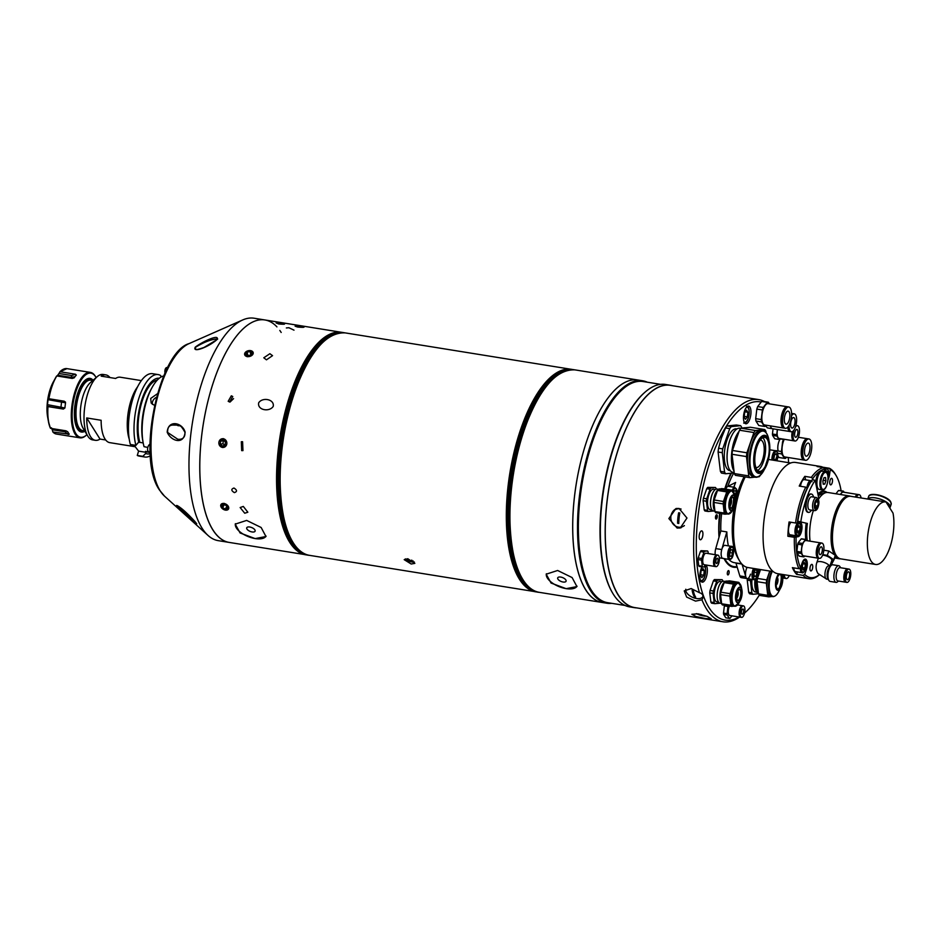 <?xml version="1.0" encoding="UTF-8"?>
<svg xmlns="http://www.w3.org/2000/svg" width="940" height="940" viewBox="0 0 940 940"><rect width="100%" height="100%" fill="white"/><g stroke="black" fill="none" stroke-linecap="round" stroke-linejoin="round"><path stroke-width="1.41" d="M157.38 393.778L150.694 398.443L151.187 403.072L154.454 405.375M152.397 404.4A6.627 5.57 147.7 0 1 152.621 401.486A6.627 5.57 147.7 0 1 156.393 397.35M133.974 445.066L138.603 451.13L137.275 455.442A41.748 16.427 99.1 0 0 139.32 456.123L144.877 457.016A41.748 16.427 99.1 0 0 150.388 455.712M141.364 380.606L120.308 377.222A33.135 13.031 -80.9 0 0 115.608 378.468L101.179 376.141A33.135 13.031 -80.9 0 1 105.867 374.896L103.165 374.461A33.135 13.031 99.1 0 0 97.149 376.717A33.135 13.031 99.1 0 0 85.035 405.105A33.135 13.031 99.1 0 0 87.632 435.855A33.135 13.031 99.1 0 0 87.843 436.195A33.135 13.031 99.1 0 0 92.625 439.885L95.34 440.32A33.135 13.031 -80.9 0 1 90.546 436.63A33.135 13.031 -80.9 0 1 86.703 417.947L100.028 439.074A33.135 13.031 -80.9 0 1 95.34 440.32M135.066 446.712L109.769 442.646A33.135 13.031 -80.9 0 1 104.986 438.957A33.135 13.031 -80.9 0 1 101.132 420.274L86.703 417.947M105.703 439.979L100.028 439.074M92.813 380.512L90.745 380.183A25.509 10.034 99.1 0 0 77.844 398.56A25.509 10.034 99.1 0 0 78.948 427.724A25.509 10.034 99.1 0 0 82.638 430.555L84.694 430.884M92.896 380.43A26.508 10.422 99.1 0 0 90.381 379.114A26.508 10.422 99.1 0 0 76.974 398.207A26.508 10.422 99.1 0 0 78.126 428.511A26.508 10.422 99.1 0 0 81.956 431.448A26.508 10.422 99.1 0 0 84.764 430.99M97.149 376.717L90.404 382.603A25.509 10.034 99.1 0 0 81.075 404.459A25.509 10.034 99.1 0 0 83.073 428.147A25.509 10.034 99.1 0 0 83.237 428.405M105.867 374.896A33.135 13.031 -80.9 0 1 109.933 377.551M161.01 377.069L160.693 375.554A41.748 16.427 99.1 0 0 158.155 374.59A41.748 16.427 99.1 0 0 138.615 399.042A41.748 16.427 99.1 0 0 135.924 445.372L139.214 441.389L139.849 442.387L143.186 442.928M158.155 374.59L152.597 373.697A41.748 16.427 99.1 0 0 133.057 398.149A41.748 16.427 99.1 0 0 130.355 444.479L135.924 445.372M159.271 378.268A38.293 15.064 99.1 0 0 141.588 400.405A38.293 15.064 99.1 0 0 138.826 442.505M157.286 380.113A36.449 14.335 99.1 0 0 141.341 403.906A36.449 14.335 99.1 0 0 139.849 442.387M150.189 452.363L145.488 451.341L145.735 453.456L142.833 456.335A41.748 16.427 99.1 0 0 144.877 457.016M142.833 456.335L137.275 455.442M145.735 453.456A38.293 15.064 99.1 0 0 150.259 453.644M145.488 451.341A36.449 14.335 99.1 0 0 147.533 452.081L150.2 452.504M163.619 376A41.748 16.427 99.1 0 0 152.08 387.503L150.905 389.654A38.293 15.064 99.1 0 0 142.727 440.437L143.174 442.858A41.748 16.427 99.1 0 0 144.043 446.688L147.815 447.416M152.08 387.503A41.748 16.427 99.1 0 0 143.174 442.858M138.603 451.13L146.123 452.34M63.368 409.076L47.576 406.291L47.505 404.682L64.93 407.96L63.368 409.076L47.987 406.597A33.135 13.031 99.1 0 0 50.572 428.335L65.953 430.814L67.762 431.801A33.135 13.031 -80.9 0 0 69.278 434.186L68.256 434.468L64.989 431.789L52.229 429.733L52.875 431.989A33.135 13.031 99.1 0 0 56.435 434.057L79.888 437.829A33.135 13.031 99.1 0 0 85.904 435.572A33.135 13.031 99.1 0 0 86.198 435.302M52.229 429.733L51.442 427.794M75.024 376.658L71.24 377.387L71.699 375.53L75.447 374.226L76.316 375.072A33.135 13.031 -80.9 0 0 74.201 377.821L72.204 378.432L56.811 375.953A33.135 13.031 99.1 0 0 52.1 386.129A33.135 13.031 99.1 0 0 48.927 398.736L64.308 401.215L65.541 402.814L48.105 399.676A29.352 11.55 99.1 0 0 47.505 404.682M48.105 399.676L48.492 398.419M95.621 376.787A33.135 13.031 99.1 0 0 95.422 376.435A33.135 13.031 99.1 0 0 90.428 372.404A33.135 13.031 99.1 0 0 75.552 389.9A33.135 13.031 99.1 0 0 79.888 437.829M65.389 401.944L65.541 402.814A33.135 13.031 -80.9 0 0 64.93 407.96M69.278 434.186L52.875 431.989M70.571 378.162A29.352 11.55 -80.9 0 1 71.24 377.387L57.716 375.213L58.938 373.474L71.699 375.53M96.115 377.622A32.465 12.772 99.1 0 0 95.821 377.105A32.465 12.772 99.1 0 0 76.352 390.3A32.465 12.772 99.1 0 0 73.25 426.713A32.465 12.772 99.1 0 0 86.492 435.055A32.465 12.772 99.1 0 0 86.927 434.656M93.131 380.23A27.166 10.693 99.1 0 0 85.152 380.242A27.166 10.693 99.1 0 0 77.879 392.732A27.166 10.693 99.1 0 0 77.338 428.734A27.166 10.693 99.1 0 0 84.917 431.248M89.876 379.067A26.508 10.422 99.1 0 0 84.859 380.512M77.139 428.393A26.508 10.422 99.1 0 0 81.451 431.343M57.716 375.213A29.352 11.55 99.1 0 0 57.046 375.988M75.447 374.226L60.054 371.747L58.938 373.474M59.878 371.794L66.963 368.633A33.135 13.031 99.1 0 0 60.054 371.747L59.855 371.817M286.359 327.954L288.874 327.719L293.997 330.152M265.55 548.255L305.853 554.753A112.647 44.309 -80.9 0 1 291.095 391.792A112.647 44.309 -80.9 0 1 341.666 332.313A112.647 44.309 -80.9 0 1 342.301 332.431L264.916 319.964A112.647 44.309 99.1 0 0 214.355 379.431A112.647 44.309 99.1 0 0 229.101 542.404L264.845 548.149M261.896 547.668L260.31 547.421M233.978 488.036C237.197 490.081 237.338 491.608 234.377 492.63C231.123 490.621 230.993 489.082 233.978 488.036C230.993 489.082 231.123 490.61 234.377 492.63C237.338 491.608 237.197 490.081 233.978 488.036M258.676 402.814C257.137 410.146 269.416 412.331 273.211 406.397C274.692 399.288 262.554 396.845 258.676 402.814C257.137 410.146 269.392 412.331 273.211 406.409C274.703 399.288 262.542 396.845 258.676 402.814M407.925 558.842L404.2 559.676L411.191 564.012L414.846 563.365L407.925 558.842M507.224 517.071A110.932 43.64 -80.9 0 1 521.03 431.296M647.284 382.192A112.647 44.309 99.1 0 0 642.655 380.782L637.837 380.007A112.647 44.309 99.1 0 0 580.873 461.164A112.647 44.309 99.1 0 0 585.749 589.921A112.647 44.309 99.1 0 0 602.023 602.446L539.231 592.329A112.647 44.309 -80.9 0 1 524.485 429.369A112.647 44.309 -80.9 0 1 575.045 369.89L637.837 380.007A112.647 44.309 99.1 0 0 587.277 439.474A112.647 44.309 99.1 0 0 602.023 602.446L606.841 603.221A112.647 44.309 99.1 0 0 611.682 603.327M557.631 570.486L546.187 574.187L551.052 583.035L566.127 588.663L576.913 586.584L572.107 577.56L557.631 570.486M546.399 573.753A16.567 7.626 -158 0 0 566.139 588.628A16.567 7.626 -158 0 0 577.043 586.172M560.734 577.078A4.5 2.08 -158 0 0 557.714 577.865A4.5 2.08 -158 0 0 563.048 582.013A4.5 2.08 -158 0 0 566.068 581.237A4.5 2.08 -158 0 0 560.734 577.078M277.582 322.82L278.475 323.959C285.008 324.5 286.23 324.277 282.164 323.289M247.208 356.73C253.612 355.473 254.752 353.428 250.651 350.608C244.2 351.724 243.061 353.769 247.208 356.73M297.745 327.061C304.255 327.59 305.477 327.367 301.411 326.392C294.925 325.675 293.703 325.898 297.745 327.061L295.101 326.18M304.066 327.12L301.411 326.392M266.455 359.832L272.541 355.661L269.886 353.71L263.788 357.788L266.455 359.832M246.656 520.419L235.223 524.12L240.088 532.968L255.163 538.596L265.95 536.517L261.144 527.493L246.656 520.419M235.423 523.686A16.567 7.626 -158 0 0 255.175 538.561A16.567 7.626 -158 0 0 266.079 536.106M249.77 527.011A4.5 2.08 -158 0 0 246.738 527.787A4.5 2.08 -158 0 0 252.073 531.946A4.5 2.08 -158 0 0 255.104 531.159A4.5 2.08 -158 0 0 249.77 527.011M243.319 506.437L240.147 507.53L244.717 513.228L247.843 512.218L243.319 506.437M242.602 441.73L241.322 441.741L241.674 450.624L242.955 450.613L242.602 441.73M231.322 395.811L228.185 401.31L229.63 402.014L232.744 396.504L231.322 395.811M233.578 398.63L230.042 402.062M225.471 510.138C230.241 508.787 229.783 506.519 224.072 503.335C219.22 504.815 219.69 507.083 225.471 510.138M222.428 447.522C227.974 445.419 228.279 442.458 223.356 438.628C217.728 440.754 217.422 443.715 222.428 447.522M277.453 480.082A110.932 43.64 -80.9 0 1 291.259 394.306M278.557 323.865L284.608 323.865L276.101 322.972L278.557 323.865M281.589 323.313L283.363 323.818L282.118 324.041L277.312 323.266L281.589 323.313L281.518 323.983M247.243 356.577A4.383 2.949 -13.7 0 0 252.895 354.251A4.383 2.949 -13.7 0 0 250.581 350.632A4.383 2.949 -13.7 0 0 244.929 352.958A4.383 2.949 -13.7 0 0 247.243 356.577M250.075 351.525L251.897 352.958L250.733 355.026L247.749 355.684L245.916 354.251L247.091 352.183L250.075 351.525L250.874 354.779M247.937 355.637L247.091 352.183M222.404 447.416A4.383 3.995 -100.4 0 0 226.834 443.727A4.383 3.995 -100.4 0 0 223.309 438.757A4.383 3.995 -100.4 0 0 218.879 442.446A4.383 3.995 -100.4 0 0 222.404 447.416M225.107 444.984L222.533 446.101L220.289 444.209L220.606 441.189L223.168 440.061L225.424 441.964L225.107 444.984M220.289 444.209L222.98 443.715L224.695 445.161M222.98 443.715L223.297 440.696L220.606 441.189M225.424 510.103A4.383 2.902 -148.7 0 0 228.714 507.436A4.383 2.902 -148.7 0 0 224.061 503.488A4.383 2.902 -148.7 0 0 220.759 506.155A4.383 2.902 -148.7 0 0 225.424 510.103M222.569 507.565L222.099 505.25L224.261 504.486L226.904 506.026L227.386 508.34L225.212 509.104L222.569 507.565L224.39 504.557M226.951 506.249L225.212 509.104M413.13 560.933L411.344 561.215L411.732 560.099M408.125 558.865L407.784 559.852L411.344 561.215M407.09 558.736L407.784 559.852M405.363 558.854A5.534 2.068 -160.9 0 0 411.838 561.991A5.534 2.068 -160.9 0 0 414.364 562.014M660.667 384.354L643.148 381.534A111.989 44.051 99.1 0 0 586.513 462.221A111.989 44.051 99.1 0 0 591.366 590.214A111.989 44.051 99.1 0 0 607.545 602.658L625.065 605.477M642.655 380.782A112.647 44.309 99.1 0 0 585.679 461.94A112.647 44.309 99.1 0 0 590.567 590.696A112.647 44.309 99.1 0 0 606.841 603.221M644.769 392.391A111.989 44.051 99.1 0 0 644.488 392.65A111.989 44.051 99.1 0 0 603.504 488.577A111.989 44.051 99.1 0 0 612.304 592.517A111.989 44.051 99.1 0 0 612.504 592.858M672.417 385.706A112.647 44.309 99.1 0 0 670.314 385.236L665.508 384.46A112.647 44.309 99.1 0 0 645.063 392.133A112.647 44.309 99.1 0 0 603.856 488.636A112.647 44.309 99.1 0 0 612.692 593.187A112.647 44.309 99.1 0 0 613.42 594.374A112.647 44.309 99.1 0 0 629.694 606.899L634.5 607.675A112.647 44.309 99.1 0 0 636.65 607.886M670.314 385.236A112.647 44.309 99.1 0 0 613.35 466.393A112.647 44.309 99.1 0 0 618.238 595.149A112.647 44.309 99.1 0 0 634.5 607.675M788.613 462.668A110.532 43.475 99.1 0 0 788.225 457.498M761.177 402.038A110.532 43.475 99.1 0 0 710.593 460.212A110.532 43.475 99.1 0 0 698.949 578.699A110.532 43.475 99.1 0 0 739.052 616.981M739.58 617.075A112.518 44.262 -80.9 0 1 722.942 621.775A112.518 44.262 -80.9 0 1 701.945 599.802L695.553 601.118L686.647 597.076L684.238 590.884L691.17 588.558L699.477 592.729A112.518 44.262 -80.9 0 1 708.208 459.002A112.518 44.262 -80.9 0 1 758.721 399.606A112.518 44.262 -80.9 0 1 764.514 401.603M699.736 533.25A4.5 1.774 99.1 0 0 700.323 539.772A4.5 1.774 99.1 0 0 702.345 537.386A4.5 1.774 99.1 0 0 701.757 530.877A4.5 1.774 99.1 0 0 699.736 533.25M744.621 410.804A8.942 3.513 99.1 0 0 745.796 423.752A8.942 3.513 99.1 0 0 749.815 419.029A8.942 3.513 99.1 0 0 748.639 406.08A8.942 3.513 99.1 0 0 744.621 410.804M702.051 566.867A8.942 3.513 99.1 0 0 701.029 569.194A8.942 3.513 99.1 0 0 702.192 582.142A8.942 3.513 99.1 0 0 706.21 577.418A8.942 3.513 99.1 0 0 706.434 565.633M737.183 567.102A56.988 22.419 -80.9 0 1 724.975 560.311A56.988 22.419 -80.9 0 1 724.059 558.607M719.018 537.21A56.988 22.419 -80.9 0 1 719.676 513.346M724.752 488.976A56.988 22.419 -80.9 0 1 726.115 484.805A56.988 22.419 -80.9 0 1 730.909 473.243M724.787 559.97A56.329 22.16 99.1 0 0 733.447 566.538M727.584 571.767A2.186 0.858 99.1 0 0 727.877 574.928A2.186 0.858 99.1 0 0 728.852 573.776A2.186 0.858 99.1 0 0 728.57 570.604A2.186 0.858 99.1 0 0 727.584 571.767M722.942 621.775L634.524 607.545A112.518 44.262 -80.9 0 1 619.789 444.773A112.518 44.262 -80.9 0 1 670.302 385.365L758.721 399.606M705.153 618.485L695.941 616.511L691.864 614.255L698.103 613.832L707.162 616.393L711.216 618.779L705.153 618.485M677.141 528.057L668.869 518.574L675.895 508.575L679.056 508.47L686.976 518.034L680.266 527.963L677.141 528.057M676.918 508.411A9.941 9.024 -102.7 0 0 672.065 512.829M674.979 525.765A9.941 9.024 -102.7 0 0 679.127 527.61A9.941 9.024 -102.7 0 0 681.241 527.681M699.477 592.729C703.096 593.845 703.919 596.195 701.945 599.802L702.439 598.886M744.574 613.045A110.532 43.475 99.1 0 0 745.115 612.575A110.532 43.475 99.1 0 0 759.285 595.138M780.318 438.933A7.579 2.985 99.1 0 0 778.778 441.918A7.579 2.985 99.1 0 0 778.214 451.012M717.02 517.893A2.186 0.858 99.1 0 0 717.056 514.979A2.186 0.858 99.1 0 0 715.751 515.884A2.186 0.858 99.1 0 0 715.728 518.81A2.186 0.858 99.1 0 0 717.02 517.893M721.967 488.777A3.313 1.304 99.1 0 0 721.004 488.871M784.16 428.088A10.798 4.254 -80.9 0 1 783.819 428.064A10.798 4.254 -80.9 0 1 782.397 412.437A10.798 4.254 -80.9 0 1 787.25 406.738A10.798 4.254 -80.9 0 1 787.591 406.832M783.819 428.064L764.643 424.974A10.798 4.254 -80.9 0 1 763.221 409.346A10.798 4.254 -80.9 0 1 768.074 403.648L787.25 406.738M758.909 425.526A12.255 4.817 -80.9 0 1 758.839 425.514A12.255 4.817 -80.9 0 1 758.78 425.503L755.971 421.061L761.541 421.966L764.337 426.407A12.255 4.817 99.1 0 0 764.408 426.419A12.255 4.817 99.1 0 0 765.501 426.29L766.312 425.244M758.78 425.503L764.337 426.407M755.971 421.061A12.255 4.817 -80.9 0 1 755.69 418.653L756.829 409.088A12.255 4.817 -80.9 0 1 757.699 406.562L761.647 401.439A12.255 4.817 -80.9 0 1 762.74 401.31A12.255 4.817 -80.9 0 1 762.81 401.321L768.239 402.203M769.414 403.859L768.368 402.226A12.255 4.817 99.1 0 0 768.309 402.214A12.255 4.817 99.1 0 0 767.205 402.332L763.268 407.455A12.255 4.817 99.1 0 0 762.387 409.981L761.247 419.546A12.255 4.817 99.1 0 0 761.541 421.966M761.647 401.439L767.205 402.332M757.699 406.562L763.268 407.455M756.829 409.088L762.387 409.981M755.69 418.653L761.247 419.546M782.15 425.045A9.717 3.819 -80.9 0 1 782.715 412.93A9.717 3.819 -80.9 0 1 784.724 409.076M789.001 420.697A6.627 2.609 -80.9 0 1 786.028 424.187A6.627 2.609 -80.9 0 1 785.159 414.611A6.627 2.609 -80.9 0 1 788.131 411.109A6.627 2.609 -80.9 0 1 789.001 420.697M783.948 412.684A10.798 4.254 -80.9 0 1 788.789 406.985A10.798 4.254 -80.9 0 1 790.211 422.612A10.798 4.254 -80.9 0 1 785.358 428.311A10.798 4.254 -80.9 0 1 783.948 412.684M785.358 428.311L784.5 428.17A10.798 4.254 -80.9 0 1 783.091 412.554A10.798 4.254 -80.9 0 1 787.932 406.844L788.789 406.985M795.922 425.503A7.755 3.055 -80.9 0 1 796.298 425.503A7.755 3.055 -80.9 0 1 796.556 425.585M772.61 435.396L776.91 436.089L779.025 439.438L774.725 438.745L772.61 435.396A8.742 3.443 -80.9 0 1 772.445 434.022L773.068 428.816M772.445 434.022L776.745 434.715A8.742 3.443 99.1 0 0 776.91 436.089M777.368 429.51L776.745 434.715M779.025 439.438A8.742 3.443 99.1 0 0 779.683 439.368L780.259 438.628M794.1 440.825A7.755 3.055 -80.9 0 1 793.842 440.813L779.143 438.451A7.755 3.055 -80.9 0 1 777.509 429.533M793.842 440.813A7.755 3.055 -80.9 0 1 792.244 431.66M792.749 438.898A6.98 2.749 -80.9 0 1 792.608 431.484M797.414 435.185A3.971 1.563 -80.9 0 1 795.628 437.276A3.971 1.563 -80.9 0 1 795.111 431.531A3.971 1.563 -80.9 0 1 796.897 429.427A3.971 1.563 -80.9 0 1 797.414 435.185M795.534 426.819A7.755 3.055 -80.9 0 1 797.496 425.703A7.755 3.055 -80.9 0 1 798.507 436.912A7.755 3.055 -80.9 0 1 795.029 441.013A7.755 3.055 -80.9 0 1 793.865 430.238M795.839 425.82A7.755 3.055 -80.9 0 1 796.826 425.597L797.496 425.703M795.029 441.013L794.37 440.907A7.755 3.055 -80.9 0 1 792.878 431.284M715.269 566.479A5.828 2.291 -80.9 0 1 715.046 566.479A5.828 2.291 -80.9 0 1 714.212 565.821A5.828 2.291 -80.9 0 1 713.954 559.159A5.828 2.291 -80.9 0 1 716.903 554.964A5.828 2.291 -80.9 0 1 717.114 555.023M715.046 566.479L704.236 564.729A5.828 2.291 -80.9 0 1 703.39 564.082A5.828 2.291 -80.9 0 1 703.144 557.42A5.828 2.291 -80.9 0 1 706.093 553.214L716.903 554.964M708.266 553.566L708.043 551.721A8.742 3.443 99.1 0 0 707.82 551.31A8.742 3.443 99.1 0 0 707.573 550.969L704.636 551.263A8.742 3.443 99.1 0 0 703.966 552.133L701.757 558.513A8.742 3.443 99.1 0 0 701.557 560.134L702.286 566.232A8.742 3.443 99.1 0 0 702.756 566.985L705.693 566.691A8.742 3.443 99.1 0 0 706.363 565.821L706.61 565.116M702.286 566.232L698.702 565.657A8.742 3.443 -80.9 0 0 699.184 566.409L702.756 566.985M698.702 565.657L697.985 559.559L701.557 560.134M697.985 559.559A8.742 3.443 -80.9 0 1 698.173 557.937L701.757 558.513M698.173 557.937L700.382 551.557L703.966 552.133M700.382 551.557A8.742 3.443 -80.9 0 1 701.052 550.687L704.636 551.263M701.052 550.687L707.573 550.969M714.318 565.21A5.252 2.068 -80.9 0 1 713.942 560.393A5.252 2.068 -80.9 0 1 715.822 555.928M717.761 558.548A2.655 1.046 -80.9 0 1 717.866 561.58A2.655 1.046 -80.9 0 1 716.527 563.495A2.655 1.046 -80.9 0 1 716.151 563.201A2.655 1.046 -80.9 0 1 716.033 560.17A2.655 1.046 -80.9 0 1 717.373 558.254A2.655 1.046 -80.9 0 1 717.761 558.548M715.187 565.986A5.828 2.291 -80.9 0 1 714.929 559.323A5.828 2.291 -80.9 0 1 717.878 555.117A5.828 2.291 -80.9 0 1 718.724 555.763A5.828 2.291 -80.9 0 1 718.971 562.426A5.828 2.291 -80.9 0 1 716.022 566.632A5.828 2.291 -80.9 0 1 715.187 565.986M715.763 566.55A5.828 2.291 -80.9 0 1 715.481 566.55A5.828 2.291 -80.9 0 1 714.647 565.892A5.828 2.291 -80.9 0 1 714.388 559.23A5.828 2.291 -80.9 0 1 717.337 555.035A5.828 2.291 -80.9 0 1 717.608 555.117M804.346 460.06A10.798 4.254 -80.9 0 1 803.994 460.048A10.798 4.254 -80.9 0 1 802.584 444.42A10.798 4.254 -80.9 0 1 807.437 438.721A10.798 4.254 -80.9 0 1 807.766 438.804M803.994 460.048L784.818 456.957A10.798 4.254 -80.9 0 1 783.408 441.33A10.798 4.254 -80.9 0 1 784.254 439.274M780.059 438.886L783.443 439.438A12.255 4.817 99.1 0 0 782.573 441.964L781.434 451.529A12.255 4.817 99.1 0 0 781.716 453.938L784.524 458.379A12.255 4.817 99.1 0 0 784.595 458.391A12.255 4.817 99.1 0 0 785.687 458.262L786.486 457.228M779.096 457.51A12.255 4.817 -80.9 0 1 779.025 457.498A12.255 4.817 -80.9 0 1 778.955 457.486L784.524 458.379M778.955 457.486L777.92 455.853M777.721 453.291L781.716 453.938M775.876 450.777A12.255 4.817 -80.9 0 1 775.864 450.624L781.434 451.529M802.337 457.028A9.717 3.819 -80.9 0 1 802.901 444.914A9.717 3.819 -80.9 0 1 804.91 441.06M809.175 452.669A6.627 2.609 -80.9 0 1 806.203 456.17A6.627 2.609 -80.9 0 1 805.333 446.582A6.627 2.609 -80.9 0 1 808.318 443.081A6.627 2.609 -80.9 0 1 809.175 452.669M804.123 444.667A10.798 4.254 -80.9 0 1 808.976 438.968A10.798 4.254 -80.9 0 1 810.386 454.596A10.798 4.254 -80.9 0 1 805.545 460.295A10.798 4.254 -80.9 0 1 804.123 444.667M805.545 460.295L804.687 460.154A10.798 4.254 -80.9 0 1 803.265 444.526A10.798 4.254 -80.9 0 1 808.118 438.827L808.976 438.968M791.562 415.762A9.083 3.572 -80.9 0 1 794.288 413.847A9.083 3.572 -80.9 0 1 795.475 426.971A9.083 3.572 -80.9 0 1 791.398 431.765A9.083 3.572 -80.9 0 1 789.036 425.291M791.609 414.611A9.083 3.572 -80.9 0 1 793.536 413.718L794.288 413.847M791.609 414A9.083 3.572 -80.9 0 1 792.937 413.623A9.083 3.572 -80.9 0 1 793.231 413.706M794.382 425.244A5.299 2.08 -80.9 0 1 791.997 428.041A5.299 2.08 -80.9 0 1 791.304 420.368A5.299 2.08 -80.9 0 1 793.689 417.572A5.299 2.08 -80.9 0 1 794.382 425.244M790.352 431.566A9.083 3.572 -80.9 0 1 790.047 431.554A9.083 3.572 -80.9 0 1 787.767 427.136M772.492 428.722A9.083 3.572 -80.9 0 1 772.457 428.722A9.083 3.572 -80.9 0 1 770.436 425.914A9.083 3.572 -80.9 0 0 772.457 428.722L767.945 427.994A9.083 3.572 -80.9 0 1 766.03 425.597M788.719 429.192A8.166 3.22 -80.9 0 1 788.131 426.69M791.398 431.765L790.646 431.648A9.083 3.572 -80.9 0 1 788.308 426.466M740.826 617.239A5.828 2.291 -80.9 0 1 740.614 617.239A5.828 2.291 -80.9 0 1 739.851 608.803A5.828 2.291 -80.9 0 1 742.459 605.724A5.828 2.291 -80.9 0 1 742.67 605.783M740.614 617.239L729.793 615.489A5.828 2.291 -80.9 0 1 729.029 607.064A5.828 2.291 -80.9 0 1 729.44 606.03M723.671 614.455L727.255 615.03L729.37 618.379L725.786 617.803L723.671 614.455A8.742 3.443 -80.9 0 1 723.506 613.08L724.376 605.877A8.742 3.443 -80.9 0 1 724.576 605.254M724.376 605.877L727.948 606.453L727.09 613.655A8.742 3.443 99.1 0 0 727.255 615.03M728.148 605.83A8.742 3.443 99.1 0 0 727.948 606.453M723.506 613.08L727.09 613.655M729.37 618.379A8.742 3.443 99.1 0 0 730.027 618.309L731.931 615.841M739.886 615.97A5.252 2.068 -80.9 0 1 740.015 609.073A5.252 2.068 -80.9 0 1 741.378 606.688M741.742 610.413A2.655 1.046 -80.9 0 1 742.929 609.014A2.655 1.046 -80.9 0 1 743.282 612.857A2.655 1.046 -80.9 0 1 742.095 614.255A2.655 1.046 -80.9 0 1 741.742 610.413M744.198 614.314A5.828 2.291 -80.9 0 1 741.59 617.392A5.828 2.291 -80.9 0 1 740.826 608.956A5.828 2.291 -80.9 0 1 743.434 605.877A5.828 2.291 -80.9 0 1 744.198 614.314M741.319 617.31A5.828 2.291 -80.9 0 1 741.037 617.31A5.828 2.291 -80.9 0 1 740.285 608.873A5.828 2.291 -80.9 0 1 742.894 605.795A5.828 2.291 -80.9 0 1 743.164 605.877M785.288 578.335A7.755 3.055 -80.9 0 1 785.029 578.323A7.755 3.055 -80.9 0 1 783.067 574.54M783.937 576.408A6.98 2.749 -80.9 0 1 783.443 574.598M789.259 575.538A7.755 3.055 -80.9 0 1 786.216 578.523L785.558 578.417A7.755 3.055 -80.9 0 1 783.596 574.622M786.216 578.523A7.755 3.055 -80.9 0 1 784.266 574.728M703.755 575.221L701.875 577.665L700.535 575.55L701.076 570.991L702.956 568.559L704.295 570.674L703.755 575.221L700.629 574.728M701.651 570.251L704.295 570.674M747.888 412.284L746.56 410.169L744.68 412.613L744.139 417.16L745.467 419.275L747.347 416.843L747.888 412.284L745.255 411.861M744.233 416.338L747.347 416.843M704.448 616.029A22.631 8.907 -80.9 0 1 704.013 616.005A22.631 8.907 -80.9 0 1 701.44 614.537M700.335 614.455A9.283 1.492 -166.9 0 0 701.675 614.784L701.228 614.478M700.124 614.22A22.631 8.907 99.1 0 0 702.591 615.77A22.631 8.907 99.1 0 0 703.238 615.841A22.008 19.928 -56.6 0 0 703.402 615.865M681.077 509.057A9.283 8.425 -102.7 0 0 680.172 508.857A9.283 8.425 -102.7 0 0 670.855 516.648A9.283 8.425 -102.7 0 0 678.375 527.14A9.283 8.425 -102.7 0 0 684.402 525.577M678.809 523.439L677.623 523.251A22.008 3.149 5.6 0 0 678.21 523.345A22.008 3.149 5.6 0 0 678.809 523.439A22.631 8.907 -80.9 0 1 679.832 512.993A22.008 3.149 -174.4 0 1 679.232 512.899A22.008 3.149 -174.4 0 1 678.633 512.805A22.631 8.907 99.1 0 0 677.611 523.251L678.645 512.805M685.8 589.239A9.283 5.017 -154.9 0 0 696.423 598.51A9.283 5.017 -154.9 0 0 702.991 595.948M693.332 590.426A22.008 16.368 160.8 0 1 692.733 590.332A22.008 16.368 160.8 0 1 692.134 590.226A22.631 8.907 99.1 0 0 694.472 596.923A22.008 16.368 -19.2 0 0 695.071 597.029A22.008 16.368 -19.2 0 0 695.67 597.123A22.631 8.907 -80.9 0 1 693.332 590.426M695.659 597.1L694.472 596.912L692.145 590.238M755.842 467.45A13.912 5.476 99.1 0 0 756.195 467.532A13.912 5.476 99.1 0 0 756.77 467.544A13.912 5.476 99.1 0 0 763.914 453.95A13.912 5.476 99.1 0 0 760.613 440.049A13.912 5.476 99.1 0 0 760.26 440.026M755.325 477.191L753.575 476.909A23.594 9.283 -80.9 0 1 747.817 454.572A23.594 9.283 -80.9 0 1 761.071 430.332L762.822 430.614C765.477 430.896 767.486 433.928 768.85 439.697A23.194 9.118 99.1 0 0 759.391 432.506A23.194 9.118 99.1 0 0 750.355 454.937A23.194 9.118 99.1 0 0 753.398 475.311A23.194 9.118 99.1 0 0 763.891 470.447C760.789 475.499 757.934 477.755 755.325 477.191A23.594 9.283 -80.9 0 1 749.568 454.854A23.594 9.283 -80.9 0 1 762.822 430.614M745.15 427.771A23.594 9.283 99.1 0 0 743.505 427.935M738.957 431.707A23.594 9.283 99.1 0 0 732.06 452.034A23.594 9.283 99.1 0 0 734.011 471.069M733.94 470.964L734.011 471.093A23.065 9.071 -80.9 0 1 733.94 470.964A23.065 9.071 -80.9 0 1 731.79 451.929A23.065 9.071 -80.9 0 1 739.075 431.366M734.305 473.572A26.508 10.422 -80.9 0 0 735.421 475.335L749.861 477.661A26.508 10.422 -80.9 0 1 748.745 475.899L734.305 473.572L732.013 454.255L746.454 456.582A26.508 10.422 -80.9 0 1 746.654 454.69A26.508 10.422 -80.9 0 1 746.9 452.786L732.471 450.46L739.475 430.214L753.915 432.541L746.9 452.786M732.013 454.255A26.508 10.422 -80.9 0 1 732.213 452.363A26.508 10.422 -80.9 0 1 732.471 450.46M762.845 437.699A17.226 6.78 -80.9 0 1 765.348 453.103A17.226 6.78 -80.9 0 1 757.57 470.458M768.955 453.679A17.226 6.78 -80.9 0 1 759.273 471.387A17.226 6.78 -80.9 0 1 755.079 455.066A17.226 6.78 -80.9 0 1 764.749 437.359A17.226 6.78 -80.9 0 1 768.955 453.679M766.053 432.659L765.9 431.343A26.508 10.422 -80.9 0 0 764.784 429.568L755.478 430.508L741.049 428.182L750.355 427.254L764.784 429.568M749.861 477.661L755.043 477.144M757.899 476.862L759.168 476.733A26.508 10.422 -80.9 0 0 760.378 475.205M746.454 456.582L748.745 475.899M739.475 430.214A26.508 10.422 -80.9 0 1 741.049 428.182M753.915 432.541A26.508 10.422 -80.9 0 1 755.478 430.508M737.007 428.922L736.502 428.84A21.15 8.319 99.1 0 0 735.632 428.816A21.15 8.319 99.1 0 0 724.764 449.485A21.15 8.319 99.1 0 0 729.781 470.611L730.286 470.693M740.908 428.335L740.003 428.194A22.349 8.789 99.1 0 0 739.087 428.17A22.349 8.789 99.1 0 0 732.401 434.409A22.349 8.789 99.1 0 0 727.63 464.043A22.349 8.789 99.1 0 0 732.894 472.327L734.187 472.526M727.137 425.938L736.443 425.009L740.602 425.679L731.297 426.607L727.137 425.938A26.508 10.422 99.1 0 0 725.562 427.97L729.734 428.64L722.719 448.885A26.508 10.422 99.1 0 0 722.273 452.692L724.564 472.009A26.508 10.422 99.1 0 0 725.68 473.772L734.234 472.914M731.297 426.607A26.508 10.422 99.1 0 0 729.734 428.64M741.801 428.099L741.719 427.441A26.508 10.422 99.1 0 0 740.602 425.679M727.595 463.831A21.773 8.566 -80.9 0 1 727.56 463.632A21.773 8.566 -80.9 0 1 732.213 434.762A21.773 8.566 -80.9 0 1 732.307 434.586M724.564 472.009L720.393 471.328A26.508 10.422 99.1 0 0 721.509 473.102L725.68 473.772M720.393 471.328L718.101 452.022L722.273 452.692M722.719 448.885L718.559 448.216A26.508 10.422 99.1 0 0 718.101 452.022M718.559 448.216L721.415 437.993L725.562 427.97M730.027 506.002A3.971 1.563 99.1 0 0 731.508 500.291A3.971 1.563 99.1 0 0 731.155 499.011M731.766 508.011A8.742 3.443 99.1 0 0 733.459 497.765A8.742 3.443 99.1 0 0 733.447 497.648M720.44 488.929L720.216 488.894A11.797 4.641 99.1 0 0 719.03 489.07M714.611 510.608A11.527 4.535 -80.9 0 1 714.529 510.479A11.527 4.535 -80.9 0 1 716.95 490.856A11.527 4.535 -80.9 0 1 717.843 489.905A11.527 4.535 -80.9 0 1 717.913 489.834A11.797 4.641 99.1 0 0 717.173 490.68A11.797 4.641 99.1 0 0 714.682 510.749A11.797 4.641 99.1 0 0 714.929 511.113M713.895 502.43L723.166 503.922L724.246 513.064L714.988 511.572L713.895 502.43A13.125 5.158 -80.9 0 1 714.189 499.998L717.502 490.422L726.761 491.914A13.125 5.158 -80.9 0 1 727.266 491.221A13.125 5.158 -80.9 0 1 727.772 490.61L718.513 489.117L722.907 488.683L732.178 490.175L727.772 490.61M717.502 490.422A13.125 5.158 -80.9 0 1 717.995 489.728A13.125 5.158 -80.9 0 1 718.513 489.117M729.405 513.792A11.797 4.641 -80.9 0 1 728.042 514.051L726.691 513.827A11.797 4.641 -80.9 0 1 723.636 505.074A11.797 4.641 -80.9 0 1 727.395 492.325A11.797 4.641 -80.9 0 1 730.439 490.539L731.802 490.751A11.797 4.641 -80.9 0 1 733 491.42M733.505 497.742A11.797 4.641 -80.9 0 1 733.517 498.4M732.072 507.33A11.797 4.641 -80.9 0 1 731.861 507.953M732.942 497.213A5.628 2.221 -80.9 0 1 734.164 501.619A5.628 2.221 -80.9 0 1 732.377 507.412A5.628 2.221 -80.9 0 1 731.167 508.27M732.859 507.494A5.628 2.221 -80.9 0 1 731.402 508.34A5.628 2.221 -80.9 0 1 729.934 504.169A5.628 2.221 -80.9 0 1 731.731 498.071A5.628 2.221 -80.9 0 1 733.188 497.225A5.628 2.221 -80.9 0 1 734.657 501.408A5.628 2.221 -80.9 0 1 732.859 507.494M714.988 511.572A13.125 5.158 -80.9 0 0 715.693 512.699L724.963 514.192A13.125 5.158 -80.9 0 1 724.246 513.064M724.963 514.192L727.431 513.945M732.178 490.175A13.125 5.158 -80.9 0 1 732.848 491.221M726.761 491.914L723.448 501.49L714.189 499.998M723.166 503.922A13.125 5.158 -80.9 0 1 723.448 501.49M710.722 506.684A10.552 4.148 -80.9 0 1 710.687 506.484A10.552 4.148 -80.9 0 1 710.546 505.555A10.552 4.148 -80.9 0 1 712.943 492.49A10.552 4.148 -80.9 0 1 713.037 492.313M718.371 489.27L716.926 489.035A11.127 4.371 99.1 0 0 713.143 492.137A11.127 4.371 99.1 0 0 710.616 505.908A11.127 4.371 99.1 0 0 710.769 506.883A11.127 4.371 99.1 0 0 713.389 511.007L714.941 511.254M715.187 489.564L713.484 489.294A10.328 4.066 99.1 0 0 709.019 494.287A10.328 4.066 99.1 0 0 707.632 504.956A10.328 4.066 99.1 0 0 710.205 509.691L711.909 509.962M716.221 489.07L716.163 488.612A13.125 5.158 99.1 0 0 715.446 487.484L711.051 487.919A13.125 5.158 99.1 0 0 710.041 489.223L706.727 498.799A13.125 5.158 99.1 0 0 706.434 501.231L707.526 510.373A13.125 5.158 99.1 0 0 708.243 511.501L712.638 511.066A13.125 5.158 99.1 0 0 712.849 510.831M707.526 510.373L704.201 509.832A13.125 5.158 99.1 0 0 704.918 510.972L708.243 511.501M704.201 509.832L703.12 500.703L706.434 501.231M706.727 498.799L703.414 498.271A13.125 5.158 99.1 0 0 703.12 500.703M703.414 498.271L706.727 488.683L710.041 489.223M711.051 487.919L707.726 487.39A13.125 5.158 99.1 0 0 706.727 488.683M707.726 487.39L715.446 487.484M736.69 598.192A3.971 1.563 99.1 0 0 738.17 592.482A3.971 1.563 99.1 0 0 737.806 591.201M720.557 594.62L729.816 596.113L730.897 605.254L721.638 603.762L720.557 594.62A13.125 5.158 -80.9 0 1 720.839 592.188L724.164 582.612L733.423 584.104A13.125 5.158 -80.9 0 1 733.917 583.411A13.125 5.158 -80.9 0 1 734.422 582.8L725.163 581.308L729.569 580.873L738.828 582.365L734.422 582.8M724.164 582.612A13.125 5.158 -80.9 0 1 724.658 581.919A13.125 5.158 -80.9 0 1 725.163 581.308M727.102 581.12L726.867 581.085A11.797 4.641 99.1 0 0 725.68 581.261M721.262 602.798A11.527 4.535 -80.9 0 1 721.18 602.669A11.527 4.535 -80.9 0 1 723.612 583.047A11.527 4.535 -80.9 0 1 724.493 582.095A11.527 4.535 -80.9 0 1 724.564 582.024A11.797 4.641 99.1 0 0 723.823 582.87A11.797 4.641 99.1 0 0 721.344 602.939A11.797 4.641 99.1 0 0 721.579 603.304M736.055 605.983A11.797 4.641 -80.9 0 1 734.704 606.241L733.341 606.018A11.797 4.641 -80.9 0 1 730.286 597.264A11.797 4.641 -80.9 0 1 734.046 584.515A11.797 4.641 -80.9 0 1 737.101 582.73L738.452 582.941A11.797 4.641 -80.9 0 1 739.651 583.611M739.604 589.404A5.628 2.221 -80.9 0 1 740.52 590.708A5.628 2.221 -80.9 0 1 739.099 599.509A5.628 2.221 -80.9 0 1 739.028 599.603A5.628 2.221 -80.9 0 1 737.818 600.46M739.51 599.685A5.628 2.221 -80.9 0 1 738.053 600.531A5.628 2.221 -80.9 0 1 736.596 596.36A5.628 2.221 -80.9 0 1 738.394 590.261A5.628 2.221 -80.9 0 1 739.851 589.415A5.628 2.221 -80.9 0 1 741.308 593.598A5.628 2.221 -80.9 0 1 739.51 599.685M721.638 603.762A13.125 5.158 -80.9 0 0 722.355 604.89L731.614 606.382A13.125 5.158 -80.9 0 1 730.897 605.254M731.614 606.382L734.081 606.136M738.828 582.365A13.125 5.158 -80.9 0 1 739.498 583.411M733.423 584.104L730.11 593.681L720.839 592.188M729.816 596.113A13.125 5.158 -80.9 0 1 730.11 593.681M721.85 581.754L720.146 581.484A10.328 4.066 99.1 0 0 715.669 586.478A10.328 4.066 99.1 0 0 714.294 597.147A10.328 4.066 99.1 0 0 716.856 601.882L718.559 602.152M722.872 581.261L722.825 580.803A13.125 5.158 99.1 0 0 722.108 579.674L717.702 580.109A13.125 5.158 99.1 0 0 716.703 581.413L713.389 590.99A13.125 5.158 99.1 0 0 713.096 593.422L714.177 602.564A13.125 5.158 99.1 0 0 714.894 603.692L719.3 603.257A13.125 5.158 99.1 0 0 719.5 603.022M714.177 602.564L710.863 602.023A13.125 5.158 99.1 0 0 711.58 603.163L714.894 603.692M710.863 602.023L709.77 592.893L713.096 593.422M713.389 590.99L710.064 590.461A13.125 5.158 99.1 0 0 709.77 592.893M710.064 590.461L713.378 580.885L716.703 581.413M717.702 580.109L714.388 579.581A13.125 5.158 99.1 0 0 713.378 580.885M714.388 579.581L722.108 579.674M725.022 581.461L723.577 581.226A11.127 4.371 99.1 0 0 718.759 586.607A11.127 4.371 99.1 0 0 717.267 598.098A11.127 4.371 99.1 0 0 720.04 603.198L721.603 603.445M775.394 460.541L777.016 455.971L776.123 453.644L774.513 455.089L773.796 458.861L774.384 460.389M773.996 459.366L776.299 459.731M735.104 496.896L736.138 493.899L735.761 490.68L734.211 490.845L733.729 492.231M734.375 493.606L736.138 493.899M732.213 490.21A6.627 2.609 -80.9 0 1 734.927 487.39L728.43 486.344A6.627 2.609 99.1 0 0 725.727 489.141A6.627 2.609 99.1 0 1 727.689 486.485L735.632 482.455A52.687 20.727 -80.9 0 0 733.823 487.214M725.104 545.365A6.627 2.609 99.1 0 0 724.975 545.329A6.627 2.609 99.1 0 0 724.834 545.317A6.627 2.609 99.1 0 0 721.321 551.627A6.627 2.609 99.1 0 0 722.872 558.419A6.627 2.609 99.1 0 0 723.001 558.431M729.757 552.614L732.659 553.084L732.354 549.771L730.838 549.724L729.616 552.99L729.91 556.304L731.438 556.351L729.898 556.104M732.659 553.084L731.438 556.351M728.383 545.881A52.687 20.727 -80.9 0 1 726.832 531.911L720.816 530.947L715.751 548.596A6.627 2.609 99.1 0 0 715.246 554.694M726.832 531.911L721.767 549.559A6.627 2.609 99.1 0 0 722.872 558.419A6.627 2.609 99.1 0 0 723.471 558.348M747.077 567.372A6.627 2.609 99.1 0 0 746.195 569.534A6.627 2.609 99.1 0 0 747.23 578.605A6.627 2.609 99.1 0 0 750.496 574.176M757.088 572.742L756.571 569.722L754.985 570.204L753.915 573.706L754.432 576.725L756.019 576.244L757.088 572.742L754.35 572.296M754.303 575.973L756.019 576.244M741.93 564.082L735.985 563.13L739.827 575.914A6.627 2.609 99.1 0 0 741.214 577.63L753.727 579.651A6.627 2.609 -80.9 0 1 752.693 570.58A6.627 2.609 -80.9 0 1 753.563 568.442M742.036 564.2L745.843 576.878A6.627 2.609 99.1 0 0 747.23 578.605M715.845 518.951A2.139 0.834 99.1 0 0 716.48 518.657A2.139 0.834 99.1 0 0 716.656 518.387A2.139 0.834 99.1 0 0 717.114 515.555A2.139 0.834 99.1 0 0 716.515 514.756M715.751 516.624L716.879 516.812L715.786 518.046M716.421 518.152L715.645 516.929L716.727 515.531L716.879 516.812M776.135 585.115A3.971 1.563 99.1 0 0 777.451 583.106A3.971 1.563 99.1 0 0 777.345 577.595M779.401 587.547A11.797 4.641 99.1 0 0 779.718 586.701A11.797 4.641 99.1 0 0 781.222 576.302M774.466 596.219A15.71 6.181 -80.9 0 1 772.61 596.595L771.035 596.336A15.71 6.181 -80.9 0 1 768.767 594.597A15.71 6.181 -80.9 0 1 769.989 571.097M756.994 576.643A15.71 6.181 99.1 0 0 757.957 592.705A15.71 6.181 99.1 0 0 758.063 592.87A15.71 6.181 99.1 0 0 758.462 593.434M780.024 574.269A7.626 2.996 -80.9 0 1 780.658 574.939A7.626 2.996 -80.9 0 1 781.128 583.047A7.626 2.996 -80.9 0 1 777.627 589.11M776.992 588.44A7.626 2.996 -80.9 0 1 776.663 579.733A7.626 2.996 -80.9 0 1 780.517 574.246A7.626 2.996 -80.9 0 1 781.622 575.092A7.626 2.996 -80.9 0 1 781.951 583.799A7.626 2.996 -80.9 0 1 778.097 589.286A7.626 2.996 -80.9 0 1 776.992 588.44M768.72 596.853A17.496 6.886 -80.9 0 1 767.769 595.337L758.51 593.845A17.496 6.886 -80.9 0 0 759.461 595.361L768.72 596.853L772.093 596.512M758.51 593.845L757.064 581.672L766.323 583.153L767.769 595.337M766.323 583.153A17.496 6.886 -80.9 0 1 766.711 579.921L757.452 578.429L760.519 569.57M757.064 581.672A17.496 6.886 -80.9 0 1 757.452 578.429M769.778 571.062L766.711 579.921M757.816 592.47A15.31 6.016 -80.9 0 1 757.722 592.306A15.31 6.016 -80.9 0 1 756.63 577.442M757.993 572.119A15.31 6.016 -80.9 0 1 759.109 569.346M759.285 569.37A15.71 6.181 99.1 0 0 757.91 573.001M752 579.369A13.889 5.464 99.1 0 0 755.443 591.989L756.794 592.212M747.37 578.629A17.496 6.886 99.1 0 0 747.23 580.086L750.449 580.603L751.894 592.788A17.496 6.886 99.1 0 0 752.846 594.292L758.498 593.728M750.59 579.146A17.496 6.886 99.1 0 0 750.449 580.603M751.894 592.788L748.675 592.27A17.496 6.886 99.1 0 0 749.627 593.774L752.846 594.292M748.675 592.27L747.23 580.086M755.02 579.369A14.782 5.816 99.1 0 0 758.404 593.351M195.297 347.107C203.968 340.668 220.595 333.618 216.694 339.834C208.48 347.107 191.948 353.346 195.297 347.107L195.755 349.457C196.965 349.21 195.214 350.514 203.992 347.459L216.694 339.834M167.191 432.177C168.166 419.216 182.395 422.612 185.086 431.977C184.146 445.384 170.845 441.142 167.191 432.177L177.707 439.191C180.856 439.779 185.439 438.733 184.922 432.212L185.086 431.977M176.555 505.45C180.069 506.801 185.92 511.853 194.11 520.584L195.896 522.675C199.398 527.939 186.613 515.837 179.599 509.116L176.555 505.45M264.916 319.964L254.129 318.225A112.647 44.309 99.1 0 0 242.767 319.929A112.647 44.309 99.1 0 0 194.145 412.977A112.647 44.309 99.1 0 0 202.041 528.139A112.647 44.309 99.1 0 0 208.057 535.471A112.647 44.309 99.1 0 0 218.315 540.664L229.101 542.404A112.647 44.309 99.1 0 1 212.828 529.878A112.647 44.309 99.1 0 1 207.952 401.122A112.647 44.309 99.1 0 1 264.916 319.964A112.647 44.309 99.1 0 1 276.936 326.885M196.742 523.803L179.293 506.86L177.284 505.614L177.214 506.214L194.04 520.525M176.99 425.115L172.972 425.08C169.376 425.068 167.59 427.359 167.614 431.942M217.328 338.976L214.896 339.187C209.326 340.092 202.911 342.759 195.638 347.189M281.189 332.478A112.647 44.309 99.1 0 0 279.815 330.434M164.97 372.921A3.971 1.962 -89.4 0 1 165.64 368.363A3.971 1.962 -89.4 0 1 166.862 367.528L167.602 367.528M150.177 452.093L148.802 451.729A3.971 2.08 -74.8 0 1 147.592 449.567A3.971 2.08 -74.8 0 1 150.036 444.138M773.209 571.614L747.852 567.525A55.002 21.632 -80.9 0 1 739.545 560.839A55.002 21.632 -80.9 0 1 740.65 487.966A55.002 21.632 -80.9 0 1 745.22 476.921M735.456 501.279A52.346 20.598 -80.9 0 1 739.005 488.788A52.346 20.598 -80.9 0 1 744.151 476.745M727.76 486.45A52.346 20.598 -80.9 0 1 733.788 472.961M725.151 489.047A56.329 22.16 -80.9 0 1 726.432 485.122A56.329 22.16 -80.9 0 1 731.426 473.196M737.019 566.538A56.329 22.16 -80.9 0 1 733.799 566.609A56.329 22.16 -80.9 0 1 724.728 558.712M719.359 536.047A56.329 22.16 -80.9 0 1 720.052 513.404M741.719 563.859L734.434 562.684A52.346 20.598 -80.9 0 1 728.759 559.37M720.839 530.947A52.346 20.598 -80.9 0 1 721.603 513.651M739.545 560.839L737.971 558.149A52.346 20.598 -80.9 0 1 734.34 506.731M805.756 539.478A32.571 12.808 -80.9 0 1 806.203 523.192M830.161 480.07A3.313 1.304 99.1 0 0 830.596 484.864A3.313 1.304 99.1 0 0 832.088 483.113A3.313 1.304 99.1 0 0 831.653 478.319A3.313 1.304 99.1 0 0 830.161 480.07M810.398 566.139A3.313 1.304 99.1 0 0 810.832 570.933A3.313 1.304 99.1 0 0 812.325 569.182A3.313 1.304 99.1 0 0 811.89 564.388A3.313 1.304 99.1 0 0 810.398 566.139M822.77 467.439L822.806 467.204A56.329 22.16 99.1 0 0 820.397 466.452L795.616 462.457A56.329 22.16 99.1 0 0 770.342 492.196A56.329 22.16 99.1 0 0 777.709 573.682L808.988 578.711A56.329 22.16 -80.9 0 1 803.113 575.386L804.722 574.411A55.002 21.632 99.1 0 0 819.034 574.939M801.609 497.237A56.329 22.16 -80.9 0 1 805.721 487.12L807.155 488.283A55.002 21.632 99.1 0 0 803.207 498.036A55.002 21.632 99.1 0 0 797.308 523.028L795.557 523.004A56.329 22.16 -80.9 0 1 801.609 497.237M805.627 479.835L804.828 476.357A56.329 22.16 99.1 0 0 799.223 486.074L805.721 487.12M804.828 476.357L811.326 477.403A56.329 22.16 -80.9 0 1 823.605 467.579L824.603 469.095A55.002 21.632 99.1 0 0 812.748 478.578L811.326 477.403M820.397 466.452A56.329 22.16 99.1 0 0 817.107 466.534L826.483 468.038L827.87 469.048L828.669 472.644L828.034 477.003M822.806 467.204L829.303 468.249A56.329 22.16 -80.9 0 1 835.39 474.348L836.189 475.687A55.002 21.632 99.1 0 0 830.302 469.765L829.303 468.249M804.722 574.411L806.356 569.663A7.285 2.867 99.1 0 0 805.404 559.124A7.285 2.867 99.1 0 0 802.137 562.966L800.492 567.713L798.883 568.688A56.329 22.16 -80.9 0 1 794.359 537.304L798.342 536.646A7.285 2.867 99.1 0 0 801.056 532.851A7.285 2.867 99.1 0 0 800.105 522.299A7.285 2.867 99.1 0 0 799.541 522.346L797.308 523.028M827.987 479.882A7.285 2.867 99.1 0 0 828.739 478.119A7.285 2.867 99.1 0 0 829.48 475.111L830.302 469.765M795.557 523.004L789.059 521.959A56.329 22.16 99.1 0 0 787.861 536.258L790.646 535.412A7.285 2.867 99.1 0 0 791.363 534.989M819.081 574.986A56.329 22.16 -80.9 0 1 808.988 578.711M798.883 568.688L792.385 567.643A56.329 22.16 99.1 0 0 796.615 574.34L803.113 575.386M796.615 574.34L797.449 571.931M796.11 537.327A55.002 21.632 99.1 0 0 800.492 567.713M787.861 536.258L794.359 537.304M813.077 479.952L812.748 478.578M824.603 469.095L824.239 471.469M841.089 490.774A55.002 21.632 99.1 0 0 836.189 475.687M817.882 493.853A32.571 12.808 -80.9 0 1 821.043 491.632A32.571 12.808 -80.9 0 1 827.071 492.454M823.71 491.867A31.807 12.514 99.1 0 0 820.409 491.949M826.683 472.503L827.717 472.667L827.541 474.148M827.717 472.667L826.601 470.905L825.884 471.845M806.931 488.107A6.627 2.609 -80.9 0 1 810.715 480.657L804.217 479.612A6.627 2.609 99.1 0 0 800.516 486.274M790.986 522.264A6.627 2.609 99.1 0 0 788.636 528.045A6.627 2.609 99.1 0 0 789.236 534.061A6.627 2.609 99.1 0 0 790.188 534.801L796.685 535.847A6.627 2.609 -80.9 0 1 795.722 535.107A6.627 2.609 -80.9 0 1 795.44 527.54A6.627 2.609 -80.9 0 1 798.789 522.757L800.175 523.768C802.877 526.741 798.741 537.833 796.685 535.847M797.825 527.035L800.022 527.387L798.906 525.625L797.343 527.657L796.897 531.452L798.001 533.215L799.576 531.182L796.979 530.771M800.022 527.387L799.576 531.182M793.783 567.866A6.627 2.609 99.1 0 0 794.535 570.886A6.627 2.609 99.1 0 0 795.499 571.626L801.996 572.672A6.627 2.609 -80.9 0 1 801.033 571.931A6.627 2.609 -80.9 0 1 800.269 567.854M803.136 563.859L805.333 564.212L804.217 562.449L802.654 564.482L802.196 568.277L803.312 570.039L804.875 568.007L802.278 567.584M805.333 564.212L804.875 568.007M815.873 483.83A8.883 3.49 -80.9 0 1 817.013 476.039A8.883 3.49 -80.9 0 1 820.996 471.351L821.149 471.375M818.329 488.918L818.176 488.882A8.883 3.49 -80.9 0 1 816.566 487.284M825.261 471.633L822.265 471.152A9.283 3.654 99.1 0 0 817.565 477.837A9.283 3.654 99.1 0 0 817.965 488.447A9.283 3.654 99.1 0 0 819.316 489.47L822.312 489.952C827.282 490.915 829.55 475.393 826.965 472.902L825.261 471.633A9.283 3.654 99.1 0 0 820.573 478.319A9.283 3.654 99.1 0 0 820.973 488.929A9.283 3.654 99.1 0 0 822.312 489.952M824.016 477.696L822.852 481.045L823.229 484.241L824.78 484.088L825.931 480.74L825.555 477.544L824.016 477.696M823.111 480.281L825.931 480.74M823.182 483.841L824.78 484.088M855.189 497.013A7.755 3.055 -80.9 0 1 858.009 494.511A7.755 3.055 -80.9 0 1 858.267 494.581M840.56 494.534A7.755 3.055 -80.9 0 1 843.321 492.149L858.009 494.511M835.966 493.794L838.48 490.527L842.781 491.221L840.266 494.487M838.48 490.527A8.742 3.443 -80.9 0 1 839.138 490.469L843.439 491.162A8.742 3.443 99.1 0 0 842.781 491.221M844.155 492.278L843.439 491.162M855.588 497.084A6.98 2.749 -80.9 0 1 856.375 495.991M856.375 497.213A7.755 3.055 -80.9 0 1 859.195 494.699A7.755 3.055 -80.9 0 1 861.087 497.965M855.717 497.107A7.755 3.055 -80.9 0 1 858.537 494.593L859.195 494.699M818.529 558.219A7.755 3.055 -80.9 0 1 818.258 558.207A7.755 3.055 -80.9 0 1 817.248 546.986A7.755 3.055 -80.9 0 1 820.726 542.897A7.755 3.055 -80.9 0 1 820.984 542.968M818.258 558.207L803.571 555.834A7.755 3.055 -80.9 0 1 802.56 544.624A7.755 3.055 -80.9 0 1 806.038 540.524L820.726 542.897M817.177 556.28A6.98 2.749 -80.9 0 1 817.471 547.339A6.98 2.749 -80.9 0 1 819.093 544.378M818.434 547.174A7.755 3.055 -80.9 0 1 821.913 543.085A7.755 3.055 -80.9 0 1 822.935 554.306A7.755 3.055 -80.9 0 1 819.457 558.395A7.755 3.055 -80.9 0 1 818.434 547.174M819.457 558.395L818.787 558.289A7.755 3.055 -80.9 0 1 817.777 547.068A7.755 3.055 -80.9 0 1 821.255 542.979L821.913 543.085M821.842 552.567A3.971 1.563 -80.9 0 1 820.056 554.659A3.971 1.563 -80.9 0 1 819.527 548.913A3.971 1.563 -80.9 0 1 821.313 546.81A3.971 1.563 -80.9 0 1 821.842 552.567M803.453 556.821L799.153 556.128L797.038 552.779A8.742 3.443 -80.9 0 1 796.873 551.416L797.731 544.213A8.742 3.443 -80.9 0 1 798.225 542.768L801.197 538.914A8.742 3.443 -80.9 0 1 801.855 538.855L806.156 539.537A8.742 3.443 99.1 0 0 805.498 539.607L802.525 543.461A8.742 3.443 99.1 0 0 802.032 544.906L801.174 552.109A8.742 3.443 99.1 0 0 801.338 553.472L803.453 556.821A8.742 3.443 99.1 0 0 804.111 556.762L804.675 556.01M806.873 540.664L806.156 539.537M801.197 538.914L805.498 539.607M798.225 542.768L802.525 543.461M797.731 544.213L802.032 544.906M796.873 551.416L801.174 552.109M797.038 552.779L801.338 553.472M893 513.076A31.678 12.455 -80.9 0 1 889.933 547.339A31.678 12.455 -80.9 0 1 875.587 564.47A31.678 12.455 -80.9 0 1 871.004 560.945A31.678 12.455 -80.9 0 1 869.641 524.743A31.678 12.455 -80.9 0 1 885.656 501.925A31.678 12.455 -80.9 0 1 886.009 501.995L893 513.076M875.587 564.47L840.701 558.854A31.678 12.455 -80.9 0 1 836.118 555.329A31.678 12.455 -80.9 0 1 834.744 519.127A31.678 12.455 -80.9 0 1 850.77 496.308L885.656 501.925M840.513 558.818A31.807 12.514 -80.9 0 1 839.35 558.771A31.807 12.514 -80.9 0 1 835.12 555.775M834.497 554.8A31.807 12.514 -80.9 0 1 833.486 518.434A31.807 12.514 -80.9 0 1 849.466 495.968A31.807 12.514 -80.9 0 1 850.582 496.285M810.08 541.182A31.807 12.514 -80.9 0 1 813.382 510.49M818.399 499.387A31.807 12.514 -80.9 0 1 828.046 492.513L849.466 495.968M807.284 540.735A30.151 11.856 -80.9 0 1 807.378 523.462L797.813 521.242L807.378 523.462M818.305 495.991A30.151 11.856 -80.9 0 1 823.84 493.524M806.391 539.901A31.807 12.514 -80.9 0 1 806.743 523.31M818.047 494.687A31.807 12.514 -80.9 0 1 824.439 491.937A31.807 12.514 -80.9 0 1 826.19 492.56M889.863 508.105L890.157 507.271A11.926 4.465 19.1 0 0 875.422 497.895A11.926 4.465 19.1 0 0 867.82 499.058A11.926 4.465 19.1 0 1 878.442 498.564A11.926 4.465 19.1 0 1 889.71 505.109A11.926 4.465 19.1 0 1 890.157 507.271L891.155 504.369L890.673 501.76C887.454 495.932 869.265 491.596 868.619 496.567A11.926 4.465 19.1 0 1 878.865 495.498A11.926 4.465 19.1 0 1 890.709 502.207A11.926 4.465 19.1 0 1 891.155 504.369M838.468 581.038L837.611 581.789A8.413 3.313 -80.9 0 1 836.083 582.365L830.114 581.402A8.413 3.313 -80.9 0 1 828.845 580.38L827.846 578.676A6.733 2.644 -80.9 0 1 827.976 569.758A6.733 2.644 -80.9 0 1 829.773 566.655L831.266 565.351A8.413 3.313 -80.9 0 1 832.793 564.787L838.762 565.739A8.413 3.313 -80.9 0 1 840.031 566.761L840.607 567.748M828.845 580.38A8.413 3.313 -80.9 0 1 829.021 569.229A8.413 3.313 -80.9 0 1 831.266 565.351M836.083 582.365A8.413 3.313 -80.9 0 1 834.979 570.181A8.413 3.313 -80.9 0 1 838.762 565.739M845.777 582.189A6.733 2.644 -80.9 0 1 845.553 582.177L837.881 580.944A6.733 2.644 -80.9 0 1 837 571.203A6.733 2.644 -80.9 0 1 840.019 567.654L847.692 568.888A6.733 2.644 -80.9 0 1 847.915 568.947M845.553 582.177A6.733 2.644 -80.9 0 1 844.672 572.437A6.733 2.644 -80.9 0 1 847.692 568.888M829.891 566.021L831.794 560.534A6.733 2.526 -160.9 0 0 831.548 559.312A6.733 2.526 -160.9 0 0 822.618 555.129M831.101 562.519L831.9 562.649L833.768 559.676L827.294 555.352L822.817 554.624M827.294 555.352L828.798 550.993L835.272 555.317L833.768 559.676M823.828 550.194L828.798 550.993M844.578 580.462A6.063 2.385 -80.9 0 1 844.86 572.754A6.063 2.385 -80.9 0 1 846.235 570.216M849.925 578.84A6.733 2.644 -80.9 0 1 846.905 582.401A6.733 2.644 -80.9 0 1 846.024 572.66A6.733 2.644 -80.9 0 1 849.043 569.1A6.733 2.644 -80.9 0 1 849.925 578.84M846.905 582.401L846 582.248A6.733 2.644 -80.9 0 1 845.119 572.507A6.733 2.644 -80.9 0 1 848.139 568.959L849.043 569.1M846.823 573.929A3.971 1.563 -80.9 0 1 848.609 571.826A3.971 1.563 -80.9 0 1 849.125 577.571A3.971 1.563 -80.9 0 1 847.34 579.674A3.971 1.563 -80.9 0 1 846.823 573.929M830.443 566.08A55.002 21.632 99.1 0 0 834.767 558.031M818.846 498.705L815.168 480.293L812.16 479.811A55.002 21.632 99.1 0 0 797.813 521.242M815.168 480.293A55.002 21.632 99.1 0 0 800.821 521.723M808.706 500.291A6.627 2.609 -80.9 0 1 811.678 496.79L816.402 497.554A6.627 2.609 -80.9 0 0 813.429 501.044A6.627 2.609 -80.9 0 0 814.287 510.632L809.575 509.868A6.627 2.609 -80.9 0 1 808.706 500.291M811.432 510.173A9.283 3.654 -80.9 0 1 808.494 512.382A9.283 3.654 -80.9 0 1 807.272 498.964A9.283 3.654 -80.9 0 1 811.443 494.064A9.283 3.654 -80.9 0 1 813.535 497.084M808.494 512.382L807.86 512.277A9.283 3.654 -80.9 0 1 806.638 498.858A9.283 3.654 -80.9 0 1 810.809 493.958L811.443 494.064M815.438 502.524L814.992 506.308L816.096 508.07L817.659 506.037L818.106 502.265L817.001 500.503L815.438 502.524M815.92 501.913L818.106 502.265M815.074 505.626L817.659 506.037M129.227 439.098A33.135 13.031 -80.9 0 1 137.663 386.693M134.996 446.629A33.135 13.031 -80.9 0 1 132.34 444.796M47.646 417.149C46.225 408.148 47.153 398.63 50.419 388.572L53.31 381.922A26.567 10.446 99.1 0 0 50.419 388.561A26.567 10.446 99.1 0 0 47.646 417.149L48.469 421.661A33.006 12.984 99.1 0 0 50.396 428.182M47.834 406.562A33.006 12.984 99.1 0 0 48.469 421.661L50.419 428.217M56.623 376.035A33.006 12.984 99.1 0 0 55.519 377.904A33.006 12.984 99.1 0 0 51.923 386.152A33.006 12.984 99.1 0 0 48.763 398.701M61.582 400.781L61.629 401.85A29.352 11.55 -80.9 0 0 61.029 406.867L60.336 408.336M65.166 430.685L64.989 431.789M63.521 369.185A33.006 12.984 99.1 0 0 59.913 371.77M531.911 590.39A112.389 44.203 -80.9 0 1 521.183 428.946A112.389 44.203 -80.9 0 1 567.478 369.444M309.46 555.34L536.27 591.847A112.647 44.309 -80.9 0 1 535.624 591.754A112.647 44.309 -80.9 0 1 520.866 428.781A112.647 44.309 -80.9 0 1 571.438 369.314A112.647 44.309 -80.9 0 1 572.072 369.432L345.274 332.901C326.368 331.973 309.46 351.819 294.537 392.403C269.851 459.554 278.193 553.543 309.46 555.34A112.647 44.309 -80.9 0 1 294.714 392.368A112.647 44.309 -80.9 0 1 345.274 332.901M294.572 392.38A112.389 44.203 -80.9 0 1 324.711 340.68M292.387 541.499A112.389 44.203 -80.9 0 1 294.549 392.45M524.344 429.369A112.389 44.203 -80.9 0 1 554.482 377.68M522.158 578.488A112.389 44.203 -80.9 0 1 524.32 429.451M302.139 553.39A112.389 44.203 -80.9 0 1 291.424 391.945A112.389 44.203 -80.9 0 1 337.707 332.443M306.499 554.847A112.647 44.309 -80.9 0 1 305.853 554.753L306.499 554.847M322.267 340.421A112.083 44.086 99.1 0 0 292.105 392.004M307.145 554.964C275.561 552.967 267.43 459.155 292.023 392.074C306.887 351.501 323.865 331.656 342.959 332.525A112.647 44.309 99.1 0 0 292.399 392.004A112.647 44.309 99.1 0 0 307.145 554.964L308.849 555.223M342.959 332.525L344.04 332.701A112.647 44.309 99.1 0 0 293.48 392.168A112.647 44.309 99.1 0 0 308.226 555.14M332.278 335.345A112.154 44.121 99.1 0 0 294.067 392.474A112.154 44.121 99.1 0 0 297.886 548.937M292.046 392.18A112.083 44.086 99.1 0 0 289.978 540.97M552.038 377.422A112.083 44.086 99.1 0 0 521.876 429.004M536.916 591.953C505.332 589.956 497.201 496.156 521.794 429.063C536.658 388.49 553.637 368.645 572.73 369.526A112.647 44.309 99.1 0 0 522.158 428.993A112.647 44.309 99.1 0 0 536.916 591.953L538.62 592.223M572.73 369.526L573.811 369.69A112.647 44.309 99.1 0 0 523.251 429.169A112.647 44.309 99.1 0 0 537.997 592.13M562.049 372.334A112.154 44.121 99.1 0 0 523.839 429.463A112.154 44.121 99.1 0 0 527.657 585.937M521.817 429.169A112.083 44.086 99.1 0 0 519.75 577.971M700.429 580.121A7.555 2.973 99.1 0 0 704.671 576.396A7.555 2.973 99.1 0 0 704.871 566.773M744.022 421.731A7.555 2.973 99.1 0 0 748.346 417.76A7.555 2.973 99.1 0 0 748.299 408.101A7.555 2.973 99.1 0 0 746.325 407.443M768.85 439.697L769.531 453.585A19.258 7.579 -80.9 0 1 765.242 467.991A19.258 7.579 -80.9 0 1 756.524 472.033A19.258 7.579 -80.9 0 1 753.998 455.113A19.258 7.579 -80.9 0 1 761.506 436.477A19.258 7.579 -80.9 0 1 769.355 442.458A19.258 7.579 -80.9 0 1 769.519 453.562M769.343 453.644A18.201 7.156 99.1 0 0 764.161 436.383A18.201 7.156 99.1 0 0 754.679 455.101A18.201 7.156 99.1 0 0 759.873 472.362A18.201 7.156 99.1 0 0 769.343 453.644M728.747 492.537A11.797 4.641 -80.9 0 1 731.802 490.751L734.81 495.298A11.597 4.559 99.1 0 0 729.087 492.76A11.597 4.559 99.1 0 0 725.504 508.587A11.597 4.559 99.1 0 0 731.391 512.147A11.597 4.559 99.1 0 0 732.331 510.679L728.042 514.051A11.797 4.641 -80.9 0 1 724.987 505.297A11.797 4.641 -80.9 0 1 728.747 492.537M731.379 496.156A7.908 3.114 -80.9 0 1 735.292 497.883A7.908 3.114 -80.9 0 1 733.6 508.376A7.908 3.114 -80.9 0 1 732.953 509.374A7.908 3.114 -80.9 0 1 728.947 506.942A7.908 3.114 -80.9 0 1 731.379 496.156M733.024 508.951A7.379 2.902 99.1 0 0 735.303 498.882A7.379 2.902 99.1 0 0 731.567 496.614A7.379 2.902 99.1 0 0 729.287 506.684A7.379 2.902 99.1 0 0 733.024 508.951M735.409 584.727A11.797 4.641 -80.9 0 1 738.452 582.941L741.46 587.488A11.597 4.559 99.1 0 0 735.738 584.95A11.597 4.559 99.1 0 0 732.166 600.778A11.597 4.559 99.1 0 0 738.041 604.338A11.597 4.559 99.1 0 0 738.993 602.869L734.704 606.241A11.797 4.641 -80.9 0 1 731.637 597.488A11.797 4.641 -80.9 0 1 735.409 584.727M738.041 588.346A7.908 3.114 -80.9 0 1 741.942 590.073A7.908 3.114 -80.9 0 1 740.25 600.566A7.908 3.114 -80.9 0 1 739.604 601.565A7.908 3.114 -80.9 0 1 735.597 599.133A7.908 3.114 -80.9 0 1 738.041 588.346M739.686 601.142A7.379 2.902 99.1 0 0 741.954 591.072A7.379 2.902 99.1 0 0 738.217 588.804A7.379 2.902 99.1 0 0 735.938 598.874A7.379 2.902 99.1 0 0 739.686 601.142M771.916 459.989A6.627 2.609 -80.9 0 1 774.513 451.235A6.627 2.609 -80.9 0 1 775.747 450.754L769.825 449.802M776.84 460.776A5.828 2.291 99.1 0 0 777.709 453.832A5.828 2.291 99.1 0 0 775.253 452.081A5.828 2.291 99.1 0 0 772.997 460.154M735.397 498.611A5.828 2.291 99.1 0 0 736.972 490.962A5.828 2.291 99.1 0 0 732.93 491.291M731.332 546.363A6.627 2.609 -80.9 0 1 731.473 546.375C734.375 545.071 734.539 559.418 729.581 559.488L729.358 559.465A6.627 2.609 -80.9 0 1 727.818 552.673A6.627 2.609 -80.9 0 1 731.332 546.363M730.333 558.807A5.828 2.291 99.1 0 0 733.447 553.108A5.828 2.291 99.1 0 0 731.943 547.268A5.828 2.291 99.1 0 0 728.829 552.967A5.828 2.291 99.1 0 0 730.333 558.807M729.499 559.476A6.627 2.609 -80.9 0 1 729.358 559.465L719.335 557.843M721.767 549.559L715.751 548.596M754.714 568.63A5.828 2.291 99.1 0 0 753.668 571.003A5.828 2.291 99.1 0 0 753.892 578.547A5.828 2.291 99.1 0 0 757.334 575.445A5.828 2.291 99.1 0 0 757.687 569.111M745.843 576.878L739.827 575.914M781.892 574.352A8.671 3.408 -80.9 0 1 782.562 576.396A8.671 3.408 -80.9 0 1 780.717 587.888A8.671 3.408 -80.9 0 1 776.522 589.333A8.671 3.408 -80.9 0 1 775.747 581.413A8.671 3.408 -80.9 0 1 778.849 573.858M772.245 571.461A15.369 6.051 99.1 0 0 770.965 594.644A15.369 6.051 99.1 0 0 778.414 592.082L780.717 587.888L782.198 574.399M781.539 579.475A15.71 6.181 -80.9 0 1 780.705 584.645M778.414 592.082C776.64 595.231 774.701 596.736 772.61 596.595A15.71 6.181 -80.9 0 1 770.342 594.844A15.71 6.181 -80.9 0 1 771.564 571.344M779.73 573.999A8.002 3.149 99.1 0 0 776.311 580.65A8.002 3.149 99.1 0 0 776.875 588.781A8.002 3.149 99.1 0 0 781.634 585.444A8.002 3.149 99.1 0 0 781.739 574.751A8.002 3.149 99.1 0 0 781.34 574.258M164.524 496.144L159.577 490.151C136.147 457.909 159.177 351.748 189.081 343.605A79.724 31.361 99.1 0 0 154.677 409.452A79.724 31.361 99.1 0 0 160.258 490.962A79.724 31.361 99.1 0 0 164.524 496.144L208.057 535.471M185.157 432.353L184.922 432.212C179.422 422.659 180.139 427.218 176.92 425.103M828.493 474.947L829.48 475.111M790.646 535.412L798.342 536.646M805.322 569.499L806.356 569.663M824.568 469.319A6.627 2.609 -80.9 0 1 826.483 468.038M828.023 476.803A5.828 2.291 99.1 0 0 827.917 469.589A5.828 2.291 99.1 0 0 824.639 471.539M811.044 481.55A5.828 2.291 99.1 0 0 808.153 486.767M800.234 524.309A5.828 2.291 99.1 0 0 796.768 526.741A5.828 2.291 99.1 0 0 796.685 534.531A5.828 2.291 99.1 0 0 800.152 532.099A5.828 2.291 99.1 0 0 800.234 524.309M805.533 561.133A5.828 2.291 99.1 0 0 802.079 563.565A5.828 2.291 99.1 0 0 801.996 571.356A5.828 2.291 99.1 0 0 805.462 568.923A5.828 2.291 99.1 0 0 805.533 561.133M821.783 488.447A8.613 3.384 99.1 0 0 826.894 484.852A8.613 3.384 99.1 0 0 827.012 473.349A8.613 3.384 99.1 0 0 821.901 476.933A8.613 3.384 99.1 0 0 821.783 488.447M870.558 495.063A11.268 4.218 19.1 0 1 881.003 495.744A11.268 4.218 19.1 0 1 890.309 501.537M829.421 565.939A6.733 2.526 -160.9 0 0 829.315 565.763A6.733 2.526 -160.9 0 0 822.618 561.967A6.733 2.526 -160.9 0 0 816.837 562.567C815.556 566.432 815.932 570.075 817.976 573.506L826.695 579.146A6.733 2.644 99.1 0 1 825.72 578.394A6.733 2.644 99.1 0 1 825.814 569.405A6.733 2.644 99.1 0 1 828.833 565.845L829.362 566.315M815.015 501.854A5.299 2.08 -80.9 0 1 818.153 499.645A5.299 2.08 -80.9 0 1 818.082 506.719A5.299 2.08 -80.9 0 1 814.945 508.928A5.299 2.08 -80.9 0 1 815.015 501.854M80.946 431.284L81.956 431.448M89.371 378.949L90.381 379.114M83.073 428.147L87.632 435.855M56.623 376.024L53.31 381.922M86.492 435.055L85.904 435.572M95.821 377.105L95.422 376.435M66.963 368.633L90.428 372.404M575.045 369.89C556.139 368.974 539.231 388.808 524.309 429.404C499.622 496.543 507.964 590.543 539.231 592.329M344.04 332.701L344.651 332.807M573.811 369.69L574.422 369.808M612.304 592.517L612.692 593.187M758.839 425.514L764.408 426.419M762.74 401.31L768.309 402.214M807.437 438.721L798.389 437.264M779.025 457.498L784.595 458.391M792.937 413.623L791.598 413.412M790.047 431.554L772.457 428.722M742.459 605.724L737.548 604.925M785.029 578.323L782.75 577.959M700.077 581.461C704.789 582.212 707.056 569.922 704.636 565.774M746.419 406.068L748.24 407.384C750.661 411.532 748.393 423.834 743.681 423.071M704.013 616.005A22.642 22.642 0 0 0 706.621 616.182M696.423 613.62A22.642 22.642 0 0 0 702.591 615.77M769.531 453.585L763.891 470.447M732.331 510.679L733.6 508.376L735.292 497.883L734.81 495.298M738.993 602.869L740.25 600.566L741.942 590.073L741.46 587.488M776.922 460.788L777.932 455.324L777.591 452.81L775.747 450.754M735.421 498.811L737.042 490.751L734.927 487.39M724.975 545.329L731.473 546.375M757.816 569.135L757.382 575.562C756.724 578.088 755.513 579.451 753.727 579.651M189.081 343.605L242.767 319.929M217.68 339.035L216.541 339.904M790.693 463.009L768.462 459.425M733.799 566.609L733.082 566.491M810.715 480.657L812.101 481.656M804.1 559.582L805.486 560.593C808.177 563.565 804.041 574.657 801.996 572.672M839.35 558.771L834.356 557.961M824.439 491.937L822.993 491.702M867.761 499.046L868.619 496.567M828.269 579.393L826.695 579.146M816.837 562.567L818.341 558.207M830.408 566.103L828.833 565.845M814.287 510.632C816.026 510.784 817.307 509.562 818.129 506.966C819.598 502.16 819.022 499.022 816.402 497.554"/></g></svg>

